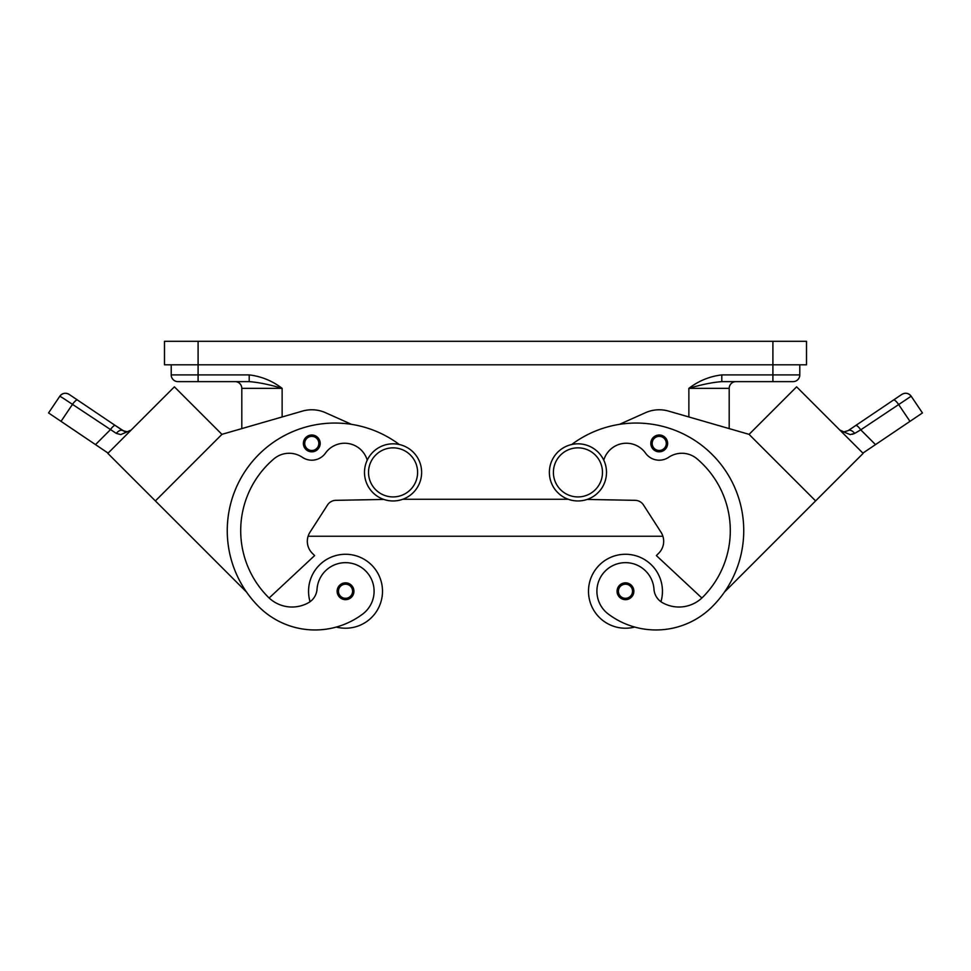 <?xml version="1.0" encoding="UTF-8"?>
<svg xmlns="http://www.w3.org/2000/svg" width="971" height="971" viewBox="0 0 971 971"><rect width="100%" height="100%" fill="white"/><g stroke="black" fill="none" stroke-linecap="round" stroke-linejoin="round"><path stroke-width="1.46" d="M577.939 443.82A28.572 28.572 0 0 0 549.368 472.392A28.572 28.572 0 0 0 577.939 500.963A28.572 28.572 0 0 0 606.511 472.392A28.572 28.572 0 0 0 577.939 443.82M393.061 500.963A28.572 28.572 0 0 1 364.489 472.392A28.572 28.572 0 0 1 393.061 443.82A28.572 28.572 0 0 1 421.632 472.392A28.572 28.572 0 0 1 393.061 500.963M310.065 601.717A36.971 36.971 0 0 1 345.53 554.271A36.971 36.971 0 0 1 382.501 591.242A36.971 36.971 0 0 0 345.53 554.271A36.971 36.971 0 0 0 308.56 591.242A36.971 36.971 0 0 1 345.53 554.271A36.971 36.971 0 0 1 382.501 591.242A36.971 36.971 0 0 1 336.318 627.06A79.513 79.513 0 0 1 258.772 606.681A107.563 107.563 0 0 1 253.528 460.181A107.563 107.563 0 0 1 399.275 444.5M345.53 582.843A8.399 8.399 0 0 1 353.93 591.242A8.399 8.399 0 0 1 345.53 599.653A8.399 8.399 0 0 1 337.131 591.242A8.399 8.399 0 0 1 345.53 582.843M634.682 627.06A36.971 36.971 0 0 1 588.499 591.242A36.971 36.971 0 0 1 625.47 554.271A36.971 36.971 0 0 1 660.935 601.717M625.47 599.653A8.399 8.399 0 0 0 633.869 591.242A8.399 8.399 0 0 0 625.47 582.843A8.399 8.399 0 0 0 617.071 591.242A8.399 8.399 0 0 0 625.47 599.653M198.096 381.627L249.195 381.627L249.195 374.903L171.212 374.903A6.724 6.724 0 0 0 177.936 381.627A6.724 6.724 0 0 1 171.212 374.903A6.724 6.724 0 0 0 177.936 381.627L198.096 381.627L198.096 364.817L806.513 364.817L806.513 341.294L772.904 341.294L772.904 381.627L793.064 381.627A6.724 6.724 0 0 0 797.822 379.661A6.724 6.724 0 0 1 793.064 381.627A6.724 6.724 0 0 0 797.822 379.661A6.724 6.724 0 0 1 793.064 381.627M797.822 379.661A6.724 6.724 0 0 0 799.788 374.903A6.724 6.724 0 0 1 797.822 379.661A6.724 6.724 0 0 0 799.788 374.903L799.788 364.817L799.788 374.903L721.805 374.903L721.805 381.627L772.904 381.627M367.232 460.169A23.535 23.535 0 0 0 325.467 453.129A16.81 16.81 0 0 1 302.345 457.305A23.535 23.535 0 0 0 273.943 458.846A94.114 94.114 0 0 0 268.275 597.177A33.609 33.609 0 0 0 269.137 598.002L314.628 555.582L312.249 553.203A16.81 16.81 0 0 1 308.11 536.259L662.89 536.259A16.81 16.81 0 0 1 658.751 553.203L656.372 555.582L701.863 598.002A33.609 33.609 0 0 1 662.538 602.736A16.81 16.81 0 0 1 653.981 589.239A28.572 28.572 0 0 0 602.603 574.104A28.572 28.572 0 0 0 608.356 614.097A79.513 79.513 0 0 0 712.229 606.681A107.563 107.563 0 0 0 717.472 460.181A107.563 107.563 0 0 0 571.725 444.5M659.212 435.008A8.399 8.399 0 0 1 667.623 443.407A8.399 8.399 0 0 1 659.212 451.818A8.399 8.399 0 0 1 650.813 443.407A8.399 8.399 0 0 1 659.212 435.008M844.224 431.792L848.108 430.651L855.742 425.492A6.724 1.711 56 0 1 857.757 426.366A6.724 1.711 56 0 1 860.743 429.837L911.174 396.217A6.724 6.724 0 0 0 901.841 394.408L848.108 430.651A6.724 3.957 56 0 1 854.698 433.394L852.283 434.34M862.891 453.117L875.502 444.609L860.743 429.837L854.698 433.394L850.232 434.583L840.91 430.845M893.526 400.016A6.724 1.711 -124 0 1 895.541 400.889A6.724 1.711 -124 0 1 898.515 404.361L909.973 421.353L922.45 412.942L911.174 396.217A6.724 6.724 0 0 0 901.841 394.408L855.742 425.492M328.392 568.363A28.572 28.572 0 0 1 368.397 574.104A28.572 28.572 0 0 1 362.644 614.097A79.513 79.513 0 0 1 258.772 606.681A79.513 79.513 0 0 0 362.644 614.097A28.572 28.572 0 0 0 368.397 574.104A28.572 28.572 0 0 0 317.019 589.239A28.572 28.572 0 0 1 328.392 568.363M311.788 435.008A8.399 8.399 0 0 1 320.187 443.407A8.399 8.399 0 0 1 311.788 451.818A8.399 8.399 0 0 1 303.377 443.407A8.399 8.399 0 0 1 311.788 435.008M108.109 453.117L95.498 444.609L110.257 429.837A6.724 1.711 -56 0 1 113.243 426.366A6.724 1.711 -56 0 1 115.258 425.492L69.159 394.408A6.724 6.724 0 0 0 59.826 396.217L48.55 412.942L61.027 421.353L72.485 404.361L116.302 433.394L120.768 434.583L131.024 430.202M63.431 398.389L72.485 404.361A6.724 1.711 124 0 1 75.459 400.889A6.724 1.711 124 0 1 77.474 400.016L69.159 394.408A6.724 6.724 0 0 0 59.826 396.217L63.431 398.389M128.67 432.071L130.757 430.444M122.892 430.651L127.298 431.767L131.182 430.044L127.298 431.767L124.434 431.427L115.258 425.492L122.892 430.651A6.724 3.957 -56 0 0 116.302 433.394M95.498 444.609L61.027 421.353M155.384 500.915L107.842 453.384L174.392 386.834L221.934 434.365L155.384 500.915L246.561 592.104A107.563 107.563 0 0 1 351.563 424.363L325.503 412.699A33.609 33.609 0 0 0 302.442 411.097L221.922 434.353L241.803 428.612L241.803 388.351L241.803 428.612M117.345 443.868L164.876 396.326M268.275 597.177A33.609 33.609 0 0 0 308.462 602.736A33.609 33.609 0 0 1 269.137 598.002A33.609 33.609 0 0 0 308.462 602.736A16.81 16.81 0 0 0 317.019 589.239M302.442 411.097A33.609 33.609 0 0 1 325.503 412.699M312.249 553.203A16.81 16.81 0 0 1 309.992 532.217L327.53 504.956A10.086 10.086 0 0 1 335.832 500.332L383.897 499.446M325.467 453.129A16.81 16.81 0 0 1 302.345 457.305M840.995 430.906L843.702 431.767L839.818 430.044M909.973 421.353L875.502 444.609M815.616 500.915L863.158 453.384L796.608 386.834L749.066 434.365L815.616 500.915L724.439 592.104M806.112 396.338L853.643 443.868M619.437 424.363L645.497 412.699A33.609 33.609 0 0 1 668.558 411.097L749.078 434.353L729.197 428.612L729.197 388.351A6.724 6.724 0 0 1 731.175 383.594A6.724 6.724 0 0 0 729.197 388.351L688.864 388.351L688.864 416.96M658.751 553.203A16.81 16.81 0 0 0 661.008 532.217L643.47 504.956A10.086 10.086 0 0 0 635.168 500.332L587.103 499.446M603.768 460.169A23.535 23.535 0 0 1 645.533 453.129A16.81 16.81 0 0 0 668.655 457.305A23.535 23.535 0 0 1 697.057 458.846A94.114 94.114 0 0 1 702.725 597.177A33.609 33.609 0 0 1 662.538 602.736A33.609 33.609 0 0 0 701.863 598.002M402.71 499.276L568.29 499.276M721.805 381.627C712.483 382.343 701.499 384.577 688.864 388.351C698.744 380.814 709.716 376.335 721.805 374.903M235.079 381.627A6.724 6.724 0 0 1 241.803 388.351L282.136 388.351C269.501 384.577 258.517 382.343 249.195 381.627M171.212 364.817L171.212 374.903A6.724 6.724 0 0 0 177.936 381.627M735.921 381.627A6.724 6.724 0 0 0 731.175 383.594A6.724 6.724 0 0 1 735.921 381.627M164.487 364.817L164.487 341.294L164.487 364.817L198.096 364.817L198.096 341.294L772.904 341.294M164.487 341.294L198.096 341.294M393.061 496.921A24.542 24.542 0 0 1 368.519 472.392A24.542 24.542 0 0 1 393.061 447.849A24.542 24.542 0 0 1 417.603 472.392A24.542 24.542 0 0 1 393.061 496.921M345.53 584.19A7.064 7.064 0 0 1 352.594 591.242A7.064 7.064 0 0 1 345.53 598.306A7.064 7.064 0 0 1 338.466 591.242A7.064 7.064 0 0 1 345.53 584.19M625.47 598.306A7.064 7.064 0 0 0 632.534 591.242A7.064 7.064 0 0 0 625.47 584.19A7.064 7.064 0 0 0 618.406 591.242A7.064 7.064 0 0 0 625.47 598.306M239.825 383.594A6.724 6.724 0 0 1 241.803 388.351M577.939 496.921A24.542 24.542 0 0 0 602.481 472.392A24.542 24.542 0 0 0 577.939 447.849A24.542 24.542 0 0 0 553.397 472.392A24.542 24.542 0 0 0 577.939 496.921M659.212 450.471A7.064 7.064 0 0 0 666.276 443.407A7.064 7.064 0 0 0 659.212 436.355A7.064 7.064 0 0 0 652.16 443.407A7.064 7.064 0 0 0 659.212 450.471M906.878 393.376A6.724 6.724 0 0 0 901.841 394.408A6.724 6.724 0 0 1 906.878 393.376M311.788 436.355A7.064 7.064 0 0 1 318.84 443.407A7.064 7.064 0 0 1 311.788 450.471A7.064 7.064 0 0 1 304.724 443.407A7.064 7.064 0 0 1 311.788 436.355M59.826 396.217C62.447 393.061 65.555 392.454 69.159 394.408A6.724 6.724 0 0 0 64.122 393.376M282.136 416.96L282.136 388.351C272.256 380.814 261.284 376.335 249.195 374.903M911.174 396.217C908.553 393.061 905.445 392.454 901.841 394.408M843.496 431.743L840.959 430.881"/></g></svg>
